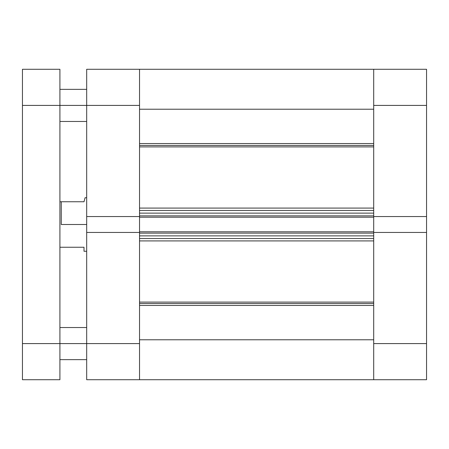 <?xml version="1.0" encoding="UTF-8"?>
<svg xmlns="http://www.w3.org/2000/svg" width="449" height="449" viewBox="0 0 449 449"><rect width="100%" height="100%" fill="white"/><g stroke="black" fill="none" stroke-linecap="round" stroke-linejoin="round"><path stroke-width="0.67" d="M426.55 232.447L373.697 232.447L373.697 343.592L426.55 343.592L426.55 69.281L373.697 69.281L373.697 216.553L426.55 216.553L426.55 105.408L373.697 105.408L373.697 216.553L426.55 216.553L426.55 232.447L373.697 232.447L373.697 379.719L426.55 379.719L426.55 232.447M139.532 379.517L139.532 339.775L373.697 339.775L139.532 339.775L139.532 379.719L86.679 379.719L373.697 379.719L373.697 343.592L426.55 343.592L426.55 379.719L373.697 379.719L373.697 339.775L373.697 379.517M426.55 69.281L373.697 69.281L373.697 105.408L426.55 105.408L426.55 69.281M86.679 105.408L139.532 105.408L139.532 216.553L86.679 216.553L86.679 105.408L86.679 379.719L86.679 232.447L139.532 232.447L139.532 343.592L139.532 232.447L86.679 232.447L86.679 216.553L139.532 216.553L139.532 69.281L86.679 69.281L86.679 105.408L139.532 105.408L139.532 69.281L86.679 69.281L86.679 105.408L59.913 105.408L86.679 105.408M139.532 343.592L59.913 343.592L139.532 343.592M61.255 224.5L86.679 224.5L61.255 224.5L61.255 201.753L61.255 224.5M84.002 201.753L59.913 201.753L84.002 201.753L85.074 197.74L84.799 198.761L85.074 197.74L86.679 197.74M59.913 247.247L84.002 247.247L84.002 251.26L84.002 247.247L59.913 247.247M373.697 145.454L139.532 145.454L373.697 145.454M139.532 143.562L373.697 143.562L139.532 143.562M373.697 303.546L139.532 303.546L373.697 303.546M139.532 302.098L373.697 302.098L139.532 302.098M373.697 146.902L139.532 146.902L373.697 146.902M139.532 208.083L373.697 208.083L139.532 208.083M373.697 240.917L139.532 240.917L373.697 240.917M139.532 69.483L139.532 101.193M139.532 213.129L139.532 215.868L373.697 215.868L373.697 213.129L373.697 215.868L139.532 215.868L139.532 213.129L373.697 213.129L139.532 213.129M139.532 216.379L139.532 232.621M139.532 233.132L139.532 235.871L139.532 233.132L373.697 233.132L373.697 235.871L139.532 235.871L373.697 235.871L373.697 233.132L139.532 233.132M373.697 69.483L373.697 101.193M373.697 216.379L373.697 232.621M139.532 109.225L373.697 109.225L373.697 69.281L139.532 69.281L139.532 109.225L373.697 109.225M139.532 305.438L373.697 305.438L139.532 305.438M139.532 238.548L373.697 238.548L139.532 238.548M139.532 232.447L139.532 231.791L373.697 231.791L139.532 231.791L139.532 217.209L373.697 217.209L139.532 217.209L139.532 216.553M139.532 210.452L373.697 210.452L139.532 210.452M373.697 216.553L373.697 232.447M59.913 379.719L59.913 69.281L22.45 69.281L22.45 379.719L59.913 379.719L22.45 379.719L22.45 105.408L59.913 105.408L59.913 343.592L22.45 343.592L59.913 343.592L59.913 379.719M22.45 105.408L59.913 105.408L59.913 69.281L22.45 69.281L22.45 105.408M84.002 251.26L86.679 251.26M59.913 327.534L86.679 327.534M59.913 89.357L86.679 89.357M59.913 121.466L86.679 121.466M59.913 359.643L86.679 359.643"/></g></svg>
